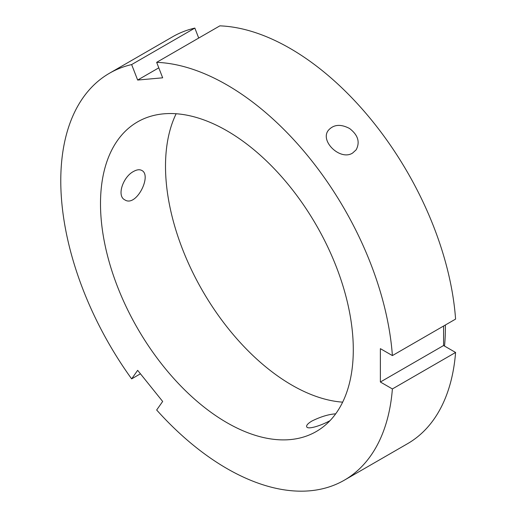 <?xml version="1.0" encoding="UTF-8"?>
<svg xmlns="http://www.w3.org/2000/svg" width="517" height="517" viewBox="0 0 517 517"><rect width="100%" height="100%" fill="white"/><g stroke="black" fill="none" stroke-linecap="round" stroke-linejoin="round"><path stroke-width="0.78" d="M140.437 373.797L131.641 378.877L137.651 370.334L162.668 401.457L156.664 410A234.931 135.635 -120 0 0 344.361 480.17A234.931 135.635 -120 0 0 392.39 388.946L380.376 382.011L380.376 348.652L392.39 355.586A234.931 135.635 -120 0 0 156.664 62.337L162.668 77.815L137.651 80.051L131.641 64.573L194.844 28.086L198.709 38.058M352.639 153.026C340.477 161.097 319.545 141.07 328.385 130.297C333.607 124.442 340.658 123.834 349.537 128.481C358.016 134.982 360.22 142.091 356.155 149.82L352.639 153.026M392.39 355.586L455.587 319.099A234.931 135.635 -120 0 0 219.861 25.85L156.664 62.337M137.651 80.051L158.797 67.837M330.014 420.657C320.579 425.872 307.453 429.886 306.678 426.719C306.258 425.291 308.003 423.397 311.919 421.032C320.792 416.676 328.715 414.279 335.682 413.839M443.58 326.033L443.58 345.524L455.587 352.458L392.39 388.946M194.844 28.086A234.931 135.635 -120 0 0 172.633 36.778L109.436 73.265A234.931 135.635 -120 0 0 131.641 378.877M131.641 64.573A234.931 135.635 -120 0 0 109.436 73.265M353.292 349.692A178.753 103.2 -120 0 0 275.27 169.802A178.753 103.2 -120 0 0 137.522 121.915A178.753 103.2 -120 0 0 137.522 328.321A178.753 103.2 -120 0 0 316.275 431.521A178.753 103.2 -120 0 0 353.292 349.692M344.361 480.17L407.558 443.689A234.931 135.635 -120 0 0 455.587 352.458M133.573 171.45C136.85 169.608 139.584 169.272 141.774 170.442C152.276 175.308 136.197 207.621 124.804 199.846C116.428 195.904 123.182 176.685 133.573 171.45M380.376 382.011L443.58 345.524M444.523 346.067A217.056 125.314 -120 0 0 445.383 327.797A217.056 125.314 -120 0 0 445.363 324.999M176.148 113.746A178.753 103.2 -120 0 0 202.528 290.787A178.753 103.2 -120 0 0 342.655 402.155"/></g></svg>
